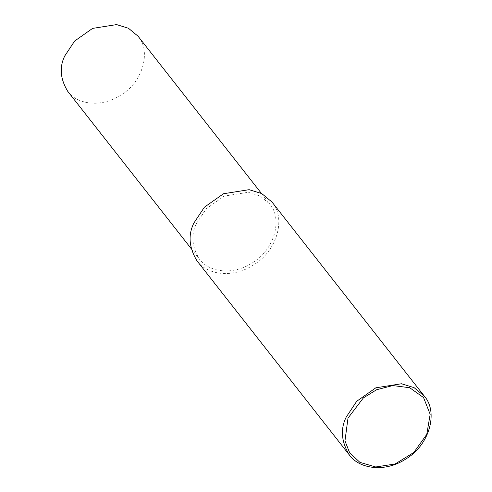<?xml version="1.0" encoding="UTF-8"?>
<svg xmlns="http://www.w3.org/2000/svg" width="492" height="492" viewBox="0 0 492 492"><rect width="100%" height="100%" fill="white"/><g stroke="black" fill="none" stroke-linecap="round" stroke-linejoin="round"><path stroke-width="0.37" stroke-dasharray="2.46 1.84" d="M272.002 202.058C286.098 217.864 277.402 250.391 254.204 264.505C231.511 279.665 205.982 273.884 197.034 260.901M196.406 223.602L206.283 208.719L224.204 196.093L248.214 192.292L260.065 195.951L269.659 203.897C282.875 218.719 274.721 249.21 252.974 262.445C231.701 276.652 207.765 271.233 199.377 259.063C191.831 246.627 190.841 234.807 196.406 223.602M138.037 36.205C151.253 51.02 143.104 81.512 121.352 94.747C100.079 108.96 76.143 103.535 67.761 91.364M261.418 193.405L269.659 203.897M191.136 248.565L199.377 259.063"/><path stroke-width="0.74" d="M346.19 417.142L356.718 401.269L375.839 387.807L401.447 383.754L414.092 387.653L424.319 396.128C438.415 411.933 429.719 444.461 406.521 458.575C383.834 473.734 358.299 467.953 349.351 454.971C341.307 441.705 340.255 429.098 346.19 417.142M348.004 418.102L363.397 397.88L376.632 389.719L392.813 385.568L409.695 387.721L423.557 397.567L430.168 414.319L426.761 434.387L413.809 452.486L395.082 463.993L375.728 466.976L359.898 462.357L349.621 452.738L344.966 440.881L348.004 418.102M349.351 454.971L197.034 260.901C188.989 247.636 187.932 235.028 193.866 223.073L204.395 207.2L223.522 193.737L249.124 189.678L261.769 193.584L272.002 202.058L424.319 396.128M191.136 248.565L67.761 91.364C60.215 78.935 59.224 67.115 64.79 55.904L74.661 41.027L92.588 28.401L116.592 24.6L128.449 28.259L138.037 36.205L261.418 193.405"/></g></svg>
